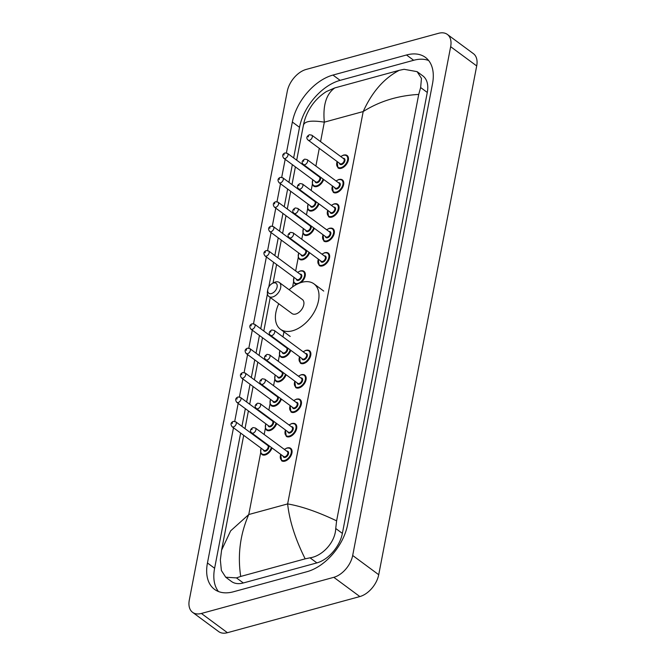 <?xml version="1.0" encoding="UTF-8"?>
<svg xmlns="http://www.w3.org/2000/svg" width="666" height="666" viewBox="0 0 666 666"><rect width="100%" height="100%" fill="white"/><g stroke="black" fill="none" stroke-linecap="round" stroke-linejoin="round"><path stroke-width="1" d="M447.361 34.424L473.401 53.655A20.513 12.604 126.5 0 1 476.698 65.934L378.721 574.716A20.513 12.604 126.5 0 1 359.848 596.561L227.431 632.7A20.513 12.604 126.5 0 1 218.639 631.576L192.599 612.345A20.513 12.604 126.5 0 1 189.302 600.066L287.279 91.284A20.513 12.604 126.5 0 1 306.152 69.439L438.569 33.3A20.513 12.604 126.5 0 1 447.361 34.424A20.513 12.604 126.5 0 1 450.657 46.695L352.68 555.477A20.513 12.604 126.5 0 1 333.808 577.322L201.39 613.461A20.513 12.604 126.5 0 1 192.599 612.345M233.483 427.78L207.451 562.978A44.106 27.098 -53.5 0 0 214.535 589.368A44.106 27.098 -53.5 0 0 233.45 591.774L307.009 571.694A44.106 27.098 -53.5 0 0 347.602 524.725L432.509 83.783A44.106 27.098 -53.5 0 0 425.424 57.393A44.106 27.098 -53.5 0 0 406.51 54.987L332.95 75.067A44.106 27.098 -53.5 0 0 292.357 122.036L286.413 152.905M285.173 159.341L281.718 177.306M280.478 183.741L277.014 201.715M275.774 208.15L272.319 226.115M271.079 232.551L267.615 250.524M266.375 256.951L253.521 323.734M252.281 330.17L248.818 348.135M247.577 354.57L244.122 372.544M242.882 378.971L239.419 396.944M238.178 403.38L234.723 421.345M428.654 60.523A44.106 27.098 -53.5 0 0 413.669 60.281L340.11 80.353A44.106 27.098 -53.5 0 0 299.517 127.323L293.631 157.934M240.642 433.075L214.61 568.273A44.106 27.098 -53.5 0 0 218.473 591.533M292.341 164.627L288.927 182.334M287.637 189.036L284.232 206.735M282.942 213.436L279.529 231.144M278.238 237.845L274.833 255.544M273.543 262.246L268.773 287.021M267.441 293.922L260.731 328.754M259.44 335.456L256.035 353.163M254.745 359.865L251.332 377.564M250.041 384.265L246.636 401.973M245.346 408.666L241.933 426.373M225.724 577.222L221.387 570.512L220.354 559.981L221.587 550.174L230.652 530.844L248.768 514.527C240.16 534.215 237.471 554.853 240.709 576.44L236.455 577.897L225.724 577.222L231.443 581.46A27.697 17.016 -53.5 0 0 243.323 582.966L316.883 562.895A27.697 17.016 -53.5 0 0 342.374 533.399L427.281 92.457A27.697 17.016 -53.5 0 0 422.835 75.882L417.107 71.653L421.461 78.388L420.646 87.546L418.723 94.422C397.943 95.588 379.437 101.29 363.195 111.555C372.019 92.025 384.032 78.28 399.25 70.321L404.096 69.297L417.107 71.653M296.686 160.19L303.413 125.258C304.703 118.14 307.684 111.28 312.346 104.679C316.208 99.417 320.895 95.038 326.432 91.542L334.782 87.92L399.25 70.321M240.709 576.44L305.178 558.841C295.321 539.144 289.477 520.837 287.637 503.921C301.457 506.26 317.782 511.896 336.613 520.845L418.723 94.422M336.613 520.845L335.731 528.496C335.314 542.257 322.377 556.11 310.015 557.817L305.178 558.841M334.782 87.92C326.223 94.014 322.735 105.428 324.325 122.161C310.789 120.03 303.796 121.279 303.346 125.916M273.476 282.983A6.152 3.78 126.5 0 1 277.106 287.004A6.152 3.78 126.5 0 1 271.437 293.556A6.152 3.78 126.5 0 1 267.79 289.627A6.152 3.78 126.5 0 1 272.386 283.416A6.152 3.78 126.5 0 1 273.476 282.983M272.386 283.416L273.984 282.592A8.716 5.353 126.5 0 1 275.524 281.984A8.716 5.353 126.5 0 1 279.262 282.459A8.716 5.353 126.5 0 1 279.845 290.201A8.716 5.353 126.5 0 1 272.644 296.961A8.716 5.353 126.5 0 1 268.906 296.487A8.716 5.353 126.5 0 1 267.482 291.4L267.79 289.627M268.906 296.487L292.016 313.561A8.716 5.353 -53.5 0 0 295.754 314.036A8.716 5.353 -53.5 0 0 302.955 307.276A8.716 5.353 -53.5 0 0 302.372 299.534L279.262 282.459M289.119 289.743A28.205 17.324 126.5 0 1 301.856 282.317A28.205 17.324 126.5 0 1 313.961 283.858A28.205 17.324 126.5 0 1 315.817 308.916A28.205 17.324 126.5 0 1 292.532 330.777A28.205 17.324 126.5 0 1 280.436 329.237A28.205 17.324 126.5 0 1 278.763 303.763M260.672 452.722L248.768 514.527L287.637 503.921L363.195 111.555L324.325 122.161L320.571 141.65M319.28 148.351L315.875 166.059M314.585 172.752L314.469 173.335M312.362 184.274L311.172 190.459M309.881 197.161L309.773 197.735M307.667 208.683L306.477 214.86M305.186 221.562L305.07 222.136M302.963 233.083L301.773 239.269M300.483 245.962L300.374 246.545M298.268 257.492L295.671 270.945M293.564 281.893L292.599 286.921M284.107 331.002L282.975 336.879M281.685 343.581L281.576 344.155M279.47 355.103L278.28 361.288M276.989 367.982L276.873 368.564M274.767 379.512L273.576 385.689M272.286 392.391L272.178 392.965M270.071 403.912L268.881 410.098M267.59 416.791L267.474 417.374M265.368 428.313L264.177 434.498M262.887 441.2L262.779 441.774M450.657 46.695L476.698 65.934M201.39 613.461L227.431 632.7M333.808 577.322L359.848 596.561M352.68 555.477L378.721 574.716M413.669 60.281L406.51 54.987M214.61 568.273L207.451 562.978M299.517 127.323L292.357 122.036M340.11 80.353L332.95 75.067M243.323 582.966L236.455 577.897M427.281 92.457L420.646 87.546M342.374 533.399L335.731 528.496M316.883 562.895L310.015 557.817M287.412 447.943A7.692 4.729 126.5 0 1 290.709 448.36A7.692 4.729 126.5 0 1 291.217 455.194A7.692 4.729 126.5 0 1 284.865 461.155A7.692 4.729 126.5 0 1 281.568 460.739L280.677 454.337M280.777 454.412A7.176 4.412 -53.5 0 0 284.623 460.472A7.176 4.412 -53.5 0 0 291.233 452.83A7.176 4.412 -53.5 0 0 287.004 448.143A7.176 4.412 -53.5 0 0 284.44 449.467M286.73 451.157A3.588 2.206 126.5 0 1 288.486 453.754A3.588 2.206 126.5 0 1 285.223 457.392A3.588 2.206 126.5 0 1 283.075 456.11M251.765 432.975L283.658 456.543A3.08 1.89 -53.5 0 0 284.981 456.71A3.08 1.89 -53.5 0 0 287.521 454.329A3.08 1.89 -53.5 0 0 287.321 451.59L255.419 428.022A3.08 1.89 126.5 0 1 255.619 430.76A3.08 1.89 126.5 0 1 253.08 433.141A3.08 1.89 126.5 0 1 251.765 432.975C249.667 431.093 250.075 429.295 252.997 427.589L255.419 428.022M252.048 428.854L251.873 429.737L252.048 428.854M292.108 423.534A7.692 4.729 126.5 0 1 295.413 423.959A7.692 4.729 126.5 0 1 295.92 430.794A7.692 4.729 126.5 0 1 289.568 436.754A7.692 4.729 126.5 0 1 286.263 436.33L285.373 429.936M285.481 430.011A7.176 4.412 -53.5 0 0 289.327 436.072A7.176 4.412 -53.5 0 0 295.937 428.421A7.176 4.412 -53.5 0 0 291.7 423.734A7.176 4.412 -53.5 0 0 289.136 425.058M291.425 426.756A3.588 2.206 126.5 0 1 293.182 429.354A3.588 2.206 126.5 0 1 289.918 432.992A3.588 2.206 126.5 0 1 287.77 431.701M256.46 408.574L288.361 432.142A3.08 1.89 -53.5 0 0 289.677 432.309A3.08 1.89 -53.5 0 0 292.216 429.92A3.08 1.89 -53.5 0 0 292.016 427.189L260.115 403.621A3.08 1.89 126.5 0 1 260.323 406.352A3.08 1.89 126.5 0 1 257.784 408.741A3.08 1.89 126.5 0 1 256.46 408.574C254.362 406.693 254.778 404.895 257.7 403.18L260.115 403.621M256.743 404.453L256.577 405.336L256.743 404.453M296.811 399.134A7.692 4.729 126.5 0 1 300.108 399.55A7.692 4.729 126.5 0 1 300.616 406.385A7.692 4.729 126.5 0 1 294.264 412.346A7.692 4.729 126.5 0 1 290.967 411.929L290.076 405.527M290.176 405.611A7.176 4.412 -53.5 0 0 294.022 411.671A7.176 4.412 -53.5 0 0 300.632 404.021A7.176 4.412 -53.5 0 0 296.403 399.334A7.176 4.412 -53.5 0 0 293.839 400.657M296.129 402.347A3.588 2.206 126.5 0 1 297.885 404.945A3.588 2.206 126.5 0 1 294.622 408.583A3.588 2.206 126.5 0 1 292.474 407.301M261.164 384.165L293.057 407.734A3.08 1.89 -53.5 0 0 294.38 407.9A3.08 1.89 -53.5 0 0 296.919 405.519A3.08 1.89 -53.5 0 0 296.72 402.788L264.818 379.22A3.08 1.89 126.5 0 1 265.018 381.951A3.08 1.89 126.5 0 1 262.479 384.332A3.08 1.89 126.5 0 1 261.164 384.165C259.066 382.284 259.474 380.494 262.396 378.779L264.818 379.22M261.447 380.053L261.272 380.927L261.447 380.053M301.507 374.733A7.692 4.729 126.5 0 1 304.812 375.149A7.692 4.729 126.5 0 1 305.319 381.984A7.692 4.729 126.5 0 1 298.967 387.945A7.692 4.729 126.5 0 1 295.662 387.529L294.772 381.127M294.88 381.202A7.176 4.412 -53.5 0 0 298.726 387.262A7.176 4.412 -53.5 0 0 305.336 379.62A7.176 4.412 -53.5 0 0 301.099 374.933A7.176 4.412 -53.5 0 0 298.535 376.257M300.824 377.947A3.588 2.206 126.5 0 1 302.58 380.544A3.588 2.206 126.5 0 1 299.317 384.182A3.588 2.206 126.5 0 1 297.169 382.9M265.859 359.765L297.76 383.333A3.08 1.89 -53.5 0 0 299.076 383.499A3.08 1.89 -53.5 0 0 301.615 381.119A3.08 1.89 -53.5 0 0 301.415 378.38L269.514 354.812A3.08 1.89 126.5 0 1 269.722 357.55A3.08 1.89 126.5 0 1 267.183 359.931A3.08 1.89 126.5 0 1 265.859 359.765C263.761 357.883 264.177 356.085 267.099 354.37L269.514 354.812M266.142 355.644L265.975 356.526L266.142 355.644M306.21 350.324A7.692 4.729 126.5 0 1 309.507 350.749A7.692 4.729 126.5 0 1 310.015 357.584A7.692 4.729 126.5 0 1 303.663 363.544A7.692 4.729 126.5 0 1 300.366 363.12L299.475 356.726M299.575 356.801A7.176 4.412 -53.5 0 0 303.421 362.862A7.176 4.412 -53.5 0 0 310.031 355.211A7.176 4.412 -53.5 0 0 305.802 350.524A7.176 4.412 -53.5 0 0 303.238 351.848M305.528 353.546A3.588 2.206 126.5 0 1 307.284 356.144A3.588 2.206 126.5 0 1 304.021 359.773A3.588 2.206 126.5 0 1 301.873 358.491M270.562 335.356L302.456 358.924A3.08 1.89 -53.5 0 0 303.779 359.099A3.08 1.89 -53.5 0 0 306.318 356.71A3.08 1.89 -53.5 0 0 306.119 353.979L274.217 330.411A3.08 1.89 126.5 0 1 274.417 333.142A3.08 1.89 126.5 0 1 271.878 335.531A3.08 1.89 126.5 0 1 270.562 335.356C268.465 333.483 268.873 331.685 271.795 329.97L274.217 330.411M270.846 331.243L270.671 332.126L270.846 331.243M325.008 252.714A7.692 4.729 126.5 0 1 328.305 253.13A7.692 4.729 126.5 0 1 328.813 259.965A7.692 4.729 126.5 0 1 322.461 265.925A7.692 4.729 126.5 0 1 319.164 265.509L318.273 259.107M318.373 259.182A7.176 4.412 -53.5 0 0 322.219 265.243A7.176 4.412 -53.5 0 0 328.829 257.6A7.176 4.412 -53.5 0 0 324.6 252.914A7.176 4.412 -53.5 0 0 322.036 254.237M324.325 255.927A3.588 2.206 126.5 0 1 326.082 258.525A3.588 2.206 126.5 0 1 322.819 262.163A3.588 2.206 126.5 0 1 320.671 260.881M289.36 237.745L321.253 261.313A3.08 1.89 -53.5 0 0 322.577 261.48A3.08 1.89 -53.5 0 0 325.116 259.099A3.08 1.89 -53.5 0 0 324.916 256.36L293.015 232.792A3.08 1.89 126.5 0 1 293.215 235.531A3.08 1.89 126.5 0 1 290.676 237.912A3.08 1.89 126.5 0 1 289.36 237.745C287.262 235.864 287.67 234.066 290.592 232.351L293.015 232.792M289.643 233.624L289.469 234.507L289.643 233.624M329.703 228.305A7.692 4.729 126.5 0 1 333.008 228.729A7.692 4.729 126.5 0 1 333.516 235.564A7.692 4.729 126.5 0 1 327.164 241.525A7.692 4.729 126.5 0 1 323.859 241.1L322.968 234.707M323.077 234.782A7.176 4.412 -53.5 0 0 326.923 240.842A7.176 4.412 -53.5 0 0 333.533 233.192A7.176 4.412 -53.5 0 0 329.295 228.505A7.176 4.412 -53.5 0 0 326.731 229.828M329.021 231.527A3.588 2.206 126.5 0 1 330.777 234.124A3.588 2.206 126.5 0 1 327.514 237.754A3.588 2.206 126.5 0 1 325.366 236.472M294.056 213.336L325.957 236.905A3.08 1.89 -53.5 0 0 327.272 237.079A3.08 1.89 -53.5 0 0 329.812 234.69A3.08 1.89 -53.5 0 0 329.612 231.959L297.71 208.391A3.08 1.89 126.5 0 1 297.918 211.122A3.08 1.89 126.5 0 1 295.379 213.511A3.08 1.89 126.5 0 1 294.056 213.336C291.958 211.463 292.374 209.665 295.296 207.95L297.71 208.391M294.339 209.224L294.172 210.106L294.339 209.224M334.407 203.904A7.692 4.729 126.5 0 1 337.704 204.32A7.692 4.729 126.5 0 1 338.211 211.155A7.692 4.729 126.5 0 1 331.859 217.116A7.692 4.729 126.5 0 1 328.563 216.7L327.672 210.298M327.772 210.373A7.176 4.412 -53.5 0 0 331.618 216.433A7.176 4.412 -53.5 0 0 338.228 208.791A7.176 4.412 -53.5 0 0 333.999 204.104A7.176 4.412 -53.5 0 0 331.435 205.428M333.724 207.118A3.588 2.206 126.5 0 1 335.481 209.715A3.588 2.206 126.5 0 1 332.217 213.353A3.588 2.206 126.5 0 1 330.07 212.071M298.751 188.936L330.652 212.504A3.08 1.89 -53.5 0 0 331.976 212.67A3.08 1.89 -53.5 0 0 334.515 210.29A3.08 1.89 -53.5 0 0 334.315 207.551L302.414 183.983A3.08 1.89 126.5 0 1 302.614 186.721A3.08 1.89 126.5 0 1 300.075 189.102A3.08 1.89 126.5 0 1 298.751 188.936C296.661 187.054 297.069 185.256 299.991 183.55L302.414 183.983M299.042 184.815L298.868 185.697L299.042 184.815M339.102 179.495A7.692 4.729 126.5 0 1 342.407 179.92A7.692 4.729 126.5 0 1 342.915 186.755A7.692 4.729 126.5 0 1 336.563 192.715A7.692 4.729 126.5 0 1 333.258 192.291L332.367 185.897M332.476 185.972A7.176 4.412 -53.5 0 0 336.322 192.033A7.176 4.412 -53.5 0 0 342.932 184.382A7.176 4.412 -53.5 0 0 338.694 179.695A7.176 4.412 -53.5 0 0 336.13 181.019M338.42 182.717A3.588 2.206 126.5 0 1 340.176 185.315A3.588 2.206 126.5 0 1 336.913 188.953A3.588 2.206 126.5 0 1 334.765 187.662M303.455 164.535L335.356 188.103A3.08 1.89 -53.5 0 0 336.671 188.27A3.08 1.89 -53.5 0 0 339.21 185.881A3.08 1.89 -53.5 0 0 339.011 183.15L307.109 159.582A3.08 1.89 126.5 0 1 307.317 162.313A3.08 1.89 126.5 0 1 304.778 164.702A3.08 1.89 126.5 0 1 303.455 164.535C301.357 162.654 301.773 160.856 304.695 159.141L307.109 159.582M303.738 160.414L303.571 161.297L303.738 160.414M343.806 155.095A7.692 4.729 126.5 0 1 347.103 155.511A7.692 4.729 126.5 0 1 347.61 162.346A7.692 4.729 126.5 0 1 341.258 168.307A7.692 4.729 126.5 0 1 337.962 167.89L337.071 161.488M337.171 161.572A7.176 4.412 -53.5 0 0 341.017 167.632A7.176 4.412 -53.5 0 0 347.627 159.982A7.176 4.412 -53.5 0 0 343.398 155.295A7.176 4.412 -53.5 0 0 340.834 156.618M343.123 158.308A3.588 2.206 126.5 0 1 344.88 160.906A3.588 2.206 126.5 0 1 341.616 164.544A3.588 2.206 126.5 0 1 339.469 163.262M308.15 140.126L340.051 163.694A3.08 1.89 -53.5 0 0 341.375 163.861A3.08 1.89 -53.5 0 0 343.914 161.48A3.08 1.89 -53.5 0 0 343.714 158.749L311.813 135.181A3.08 1.89 126.5 0 1 312.013 137.912A3.08 1.89 126.5 0 1 309.474 140.293A3.08 1.89 126.5 0 1 308.15 140.126C306.06 138.245 306.468 136.455 309.39 134.74L311.813 135.181M308.441 136.014L308.266 136.888L308.441 136.014M272.003 447.927A7.692 4.729 126.5 0 1 265.226 454.953A7.692 4.729 126.5 0 1 261.929 454.537L260.647 452.647L261.039 448.143M261.139 448.218A7.176 4.412 -53.5 0 0 264.985 454.279A7.176 4.412 -53.5 0 0 271.387 447.477M267.091 444.955A3.588 2.206 126.5 0 1 268.839 447.552A3.588 2.206 126.5 0 1 265.576 451.19A3.588 2.206 126.5 0 1 263.428 449.908M264.019 450.341A3.08 1.89 -53.5 0 0 265.334 450.507A3.08 1.89 -53.5 0 0 267.882 448.126A3.08 1.89 -53.5 0 0 267.674 445.396L235.781 421.828A3.08 1.89 126.5 0 1 235.98 424.558A3.08 1.89 126.5 0 1 233.441 426.939A3.08 1.89 126.5 0 1 232.118 426.773L264.019 450.341M232.234 423.534L232.409 422.66L232.234 423.534M265.251 442.94A7.176 4.412 -53.5 0 0 264.793 443.265M276.698 423.526A7.692 4.729 126.5 0 1 269.921 430.552A7.692 4.729 126.5 0 1 266.625 430.136L265.351 428.238L265.734 423.734M265.842 423.809A7.176 4.412 -53.5 0 0 269.688 429.87A7.176 4.412 -53.5 0 0 276.082 423.068M271.786 420.554A3.588 2.206 126.5 0 1 273.543 423.151A3.588 2.206 126.5 0 1 270.279 426.789A3.588 2.206 126.5 0 1 268.132 425.507M268.714 425.94A3.08 1.89 -53.5 0 0 270.038 426.107A3.08 1.89 -53.5 0 0 272.577 423.726A3.08 1.89 -53.5 0 0 272.377 420.987L240.476 397.419A3.08 1.89 126.5 0 1 240.676 400.158A3.08 1.89 126.5 0 1 238.137 402.539A3.08 1.89 126.5 0 1 236.821 402.372L268.714 425.94M236.938 399.134L237.104 398.251L236.938 399.134M269.946 418.539A7.176 4.412 -53.5 0 0 269.497 418.864M281.402 399.117A7.692 4.729 126.5 0 1 274.625 406.152A7.692 4.729 126.5 0 1 271.328 405.727L270.046 403.837L270.438 399.334M270.538 399.409A7.176 4.412 -53.5 0 0 274.384 405.469A7.176 4.412 -53.5 0 0 280.786 398.668M276.49 396.153A3.588 2.206 126.5 0 1 278.238 398.751A3.588 2.206 126.5 0 1 274.975 402.381A3.588 2.206 126.5 0 1 272.827 401.099M273.418 401.531A3.08 1.89 -53.5 0 0 274.733 401.706A3.08 1.89 -53.5 0 0 277.281 399.317A3.08 1.89 -53.5 0 0 277.073 396.586L245.18 373.018A3.08 1.89 126.5 0 1 245.379 375.749A3.08 1.89 126.5 0 1 242.84 378.138A3.08 1.89 126.5 0 1 241.517 377.972L273.418 401.531M241.633 374.733L241.808 373.851L241.633 374.733M274.65 394.13A7.176 4.412 -53.5 0 0 274.192 394.455M286.097 374.717A7.692 4.729 126.5 0 1 279.32 381.743A7.692 4.729 126.5 0 1 276.024 381.327L274.75 379.437L275.133 374.925M275.241 375A7.176 4.412 -53.5 0 0 279.087 381.06A7.176 4.412 -53.5 0 0 285.481 374.259M281.185 371.745A3.588 2.206 126.5 0 1 282.942 374.342A3.588 2.206 126.5 0 1 279.678 377.98A3.588 2.206 126.5 0 1 277.531 376.698M278.113 377.131A3.08 1.89 -53.5 0 0 279.437 377.297A3.08 1.89 -53.5 0 0 281.976 374.916A3.08 1.89 -53.5 0 0 281.776 372.177L249.875 348.618A3.08 1.89 126.5 0 1 250.075 351.348A3.08 1.89 126.5 0 1 247.536 353.729A3.08 1.89 126.5 0 1 246.22 353.563L278.113 377.131M246.337 350.324L246.503 349.442L246.337 350.324M279.345 369.73A7.176 4.412 -53.5 0 0 278.896 370.055M290.801 350.316A7.692 4.729 126.5 0 1 284.024 357.342A7.692 4.729 126.5 0 1 280.727 356.918L279.445 355.028L279.837 350.524M279.936 350.599A7.176 4.412 -53.5 0 0 283.783 356.66A7.176 4.412 -53.5 0 0 290.185 349.858M285.889 347.344A3.588 2.206 126.5 0 1 287.637 349.941A3.588 2.206 126.5 0 1 284.374 353.579A3.588 2.206 126.5 0 1 282.226 352.289M282.817 352.73A3.08 1.89 -53.5 0 0 284.132 352.897A3.08 1.89 -53.5 0 0 286.68 350.507A3.08 1.89 -53.5 0 0 286.472 347.777L254.579 324.209A3.08 1.89 126.5 0 1 254.778 326.939A3.08 1.89 126.5 0 1 252.239 329.329A3.08 1.89 126.5 0 1 250.915 329.162L282.817 352.73M251.032 325.924L251.207 325.041L251.032 325.924M284.049 345.329A7.176 4.412 -53.5 0 0 283.591 345.646M300.666 270.912A7.692 4.729 126.5 0 1 303.962 271.337A7.692 4.729 126.5 0 1 301.074 282.55M294.039 277.389A7.176 4.412 -53.5 0 0 297.885 283.45A7.176 4.412 -53.5 0 0 304.487 275.799A7.176 4.412 -53.5 0 0 300.258 271.112A7.176 4.412 -53.5 0 0 297.694 272.436M299.983 274.134A3.588 2.206 126.5 0 1 301.74 276.731A3.588 2.206 126.5 0 1 298.476 280.361A3.588 2.206 126.5 0 1 296.328 279.079M296.911 279.512A3.08 1.89 -53.5 0 0 298.235 279.687A3.08 1.89 -53.5 0 0 300.774 277.297A3.08 1.89 -53.5 0 0 300.574 274.567L268.673 250.999A3.08 1.89 126.5 0 1 268.873 253.729A3.08 1.89 126.5 0 1 266.333 256.119A3.08 1.89 126.5 0 1 265.018 255.952L296.911 279.512M265.135 252.714L265.301 251.831L265.135 252.714M296.82 284.315A7.692 4.729 126.5 0 1 294.822 283.708L293.548 281.818L293.931 277.314M309.598 252.697A7.692 4.729 126.5 0 1 302.822 259.723A7.692 4.729 126.5 0 1 299.525 259.307L298.243 257.417L298.634 252.905M298.734 252.98A7.176 4.412 -53.5 0 0 302.58 259.041A7.176 4.412 -53.5 0 0 308.982 252.239M304.687 249.725A3.588 2.206 126.5 0 1 306.435 252.322A3.588 2.206 126.5 0 1 303.172 255.96A3.588 2.206 126.5 0 1 301.024 254.678M301.615 255.111A3.08 1.89 -53.5 0 0 302.93 255.278A3.08 1.89 -53.5 0 0 305.478 252.897A3.08 1.89 -53.5 0 0 305.269 250.158L273.376 226.598A3.08 1.89 126.5 0 1 273.576 229.329A3.08 1.89 126.5 0 1 271.037 231.71A3.08 1.89 126.5 0 1 269.713 231.543L301.615 255.111M269.83 228.305L270.005 227.422L269.83 228.305M302.847 247.71A7.176 4.412 -53.5 0 0 302.389 248.035M314.294 228.296A7.692 4.729 126.5 0 1 307.517 235.323A7.692 4.729 126.5 0 1 304.22 234.898L302.947 233.008L303.33 228.505M303.438 228.58A7.176 4.412 -53.5 0 0 307.284 234.64A7.176 4.412 -53.5 0 0 313.678 227.839M309.382 225.324A3.588 2.206 126.5 0 1 311.139 227.922A3.588 2.206 126.5 0 1 307.875 231.56A3.588 2.206 126.5 0 1 305.727 230.27M306.31 230.711A3.08 1.89 -53.5 0 0 307.634 230.877A3.08 1.89 -53.5 0 0 310.173 228.488A3.08 1.89 -53.5 0 0 309.973 225.757L278.072 202.189A3.08 1.89 126.5 0 1 278.271 204.92A3.08 1.89 126.5 0 1 275.732 207.309A3.08 1.89 126.5 0 1 274.417 207.143L306.31 230.711M274.534 203.904L274.7 203.022L274.534 203.904M307.542 223.301A7.176 4.412 -53.5 0 0 307.093 223.626M318.997 203.888A7.692 4.729 126.5 0 1 312.221 210.914A7.692 4.729 126.5 0 1 308.924 210.498L307.642 208.608L308.033 204.104M308.133 204.179A7.176 4.412 -53.5 0 0 311.979 210.24A7.176 4.412 -53.5 0 0 318.381 203.438M314.086 200.916A3.588 2.206 126.5 0 1 315.834 203.513A3.588 2.206 126.5 0 1 312.57 207.151A3.588 2.206 126.5 0 1 310.423 205.869M311.014 206.302A3.08 1.89 -53.5 0 0 312.329 206.468A3.08 1.89 -53.5 0 0 314.876 204.087A3.08 1.89 -53.5 0 0 314.668 201.357L282.775 177.789A3.08 1.89 126.5 0 1 282.975 180.519A3.08 1.89 126.5 0 1 280.436 182.9A3.08 1.89 126.5 0 1 279.112 182.734L311.014 206.302M279.229 179.495L279.404 178.621L279.229 179.495M312.246 198.901A7.176 4.412 -53.5 0 0 311.788 199.226M323.693 179.487A7.692 4.729 126.5 0 1 316.916 186.513A7.692 4.729 126.5 0 1 313.619 186.097L312.346 184.199L312.729 179.695M312.837 179.77A7.176 4.412 -53.5 0 0 316.683 185.831A7.176 4.412 -53.5 0 0 323.077 179.029M318.781 176.515A3.588 2.206 126.5 0 1 320.537 179.112A3.588 2.206 126.5 0 1 317.274 182.75A3.588 2.206 126.5 0 1 315.126 181.468M315.709 181.901A3.08 1.89 -53.5 0 0 317.033 182.068A3.08 1.89 -53.5 0 0 319.572 179.687A3.08 1.89 -53.5 0 0 319.372 176.948L287.471 153.38A3.08 1.89 126.5 0 1 287.67 156.119A3.08 1.89 126.5 0 1 285.131 158.5A3.08 1.89 126.5 0 1 283.816 158.333L315.709 181.901M283.932 155.095L284.099 154.212L283.932 155.095M316.941 174.5A7.176 4.412 -53.5 0 0 316.492 174.825M221.587 550.183L243.706 435.331M244.996 428.638L248.401 410.93M249.692 404.229L253.105 386.521M254.395 379.828L257.8 362.121M259.091 355.419L262.504 337.72M263.794 331.019L270.246 297.477M273.018 283.083L276.598 264.502M277.889 257.809L281.302 240.101M282.592 233.4L285.997 215.701M287.287 208.999L290.701 191.292M291.991 184.599L295.396 166.891M313.961 283.858L323.726 291.075M280.436 329.237L290.201 336.447M284.332 449.392L287.196 447.885L290.709 448.36M289.036 424.983L291.891 423.484L295.413 423.959M293.731 400.582L296.595 399.076L300.108 399.55M298.435 376.173L301.29 374.675L304.812 375.149M303.13 351.773L305.994 350.274L309.507 350.749M321.928 254.154L324.792 252.655L328.305 253.13M326.631 229.753L329.487 228.255L333.008 228.729M331.327 205.353L334.19 203.846L337.704 204.32M336.03 180.944L338.886 179.445L342.407 179.92M340.726 156.543L343.589 155.036L347.103 155.511M235.781 421.828L233.358 421.387C230.727 422.527 230.319 424.317 232.118 426.773M265.135 442.857L264.693 443.19M240.476 397.419L238.053 396.986C235.431 398.118 235.015 399.916 236.821 402.372M269.838 418.456L269.389 418.789M245.18 373.018L242.757 372.577C240.126 373.718 239.718 375.516 241.517 377.972M274.534 394.047L274.092 394.38M249.875 348.618L247.452 348.176C244.83 349.309 244.414 351.107 246.22 353.563M279.237 369.647L278.788 369.98M254.579 324.209L252.156 323.768C249.525 324.908 249.117 326.706 250.915 329.162M283.932 345.246L283.491 345.571M303.962 271.337L300.449 270.862L297.585 272.361M268.673 250.999L266.25 250.558C263.628 251.698 263.212 253.496 265.018 255.952M273.376 226.598L270.954 226.157C268.323 227.289 267.915 229.087 269.713 231.543M302.73 247.627L302.289 247.96M278.072 202.189L275.649 201.748C273.027 202.889 272.61 204.687 274.417 207.143M307.434 223.227L306.984 223.551M282.775 177.789L280.353 177.347C277.722 178.488 277.314 180.278 279.112 182.734M312.129 198.818L311.688 199.151M287.471 153.38L285.048 152.947C282.426 154.079 282.009 155.877 283.816 158.333M316.833 174.417L316.383 174.75"/></g></svg>
